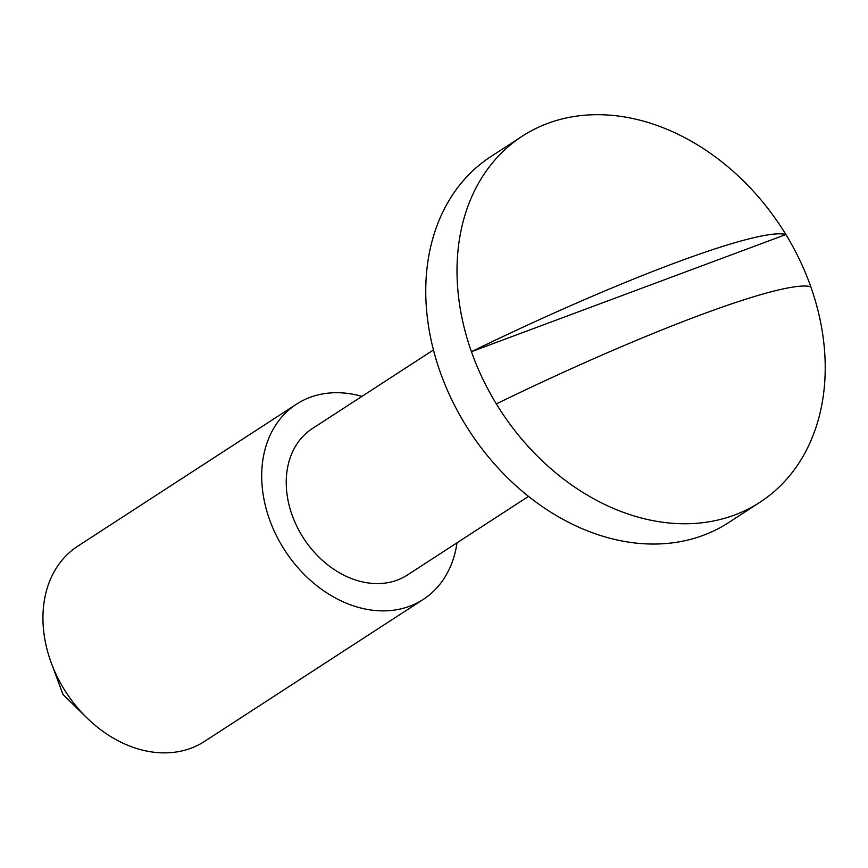 <?xml version="1.0" encoding="UTF-8"?>
<svg xmlns="http://www.w3.org/2000/svg" width="868" height="868" viewBox="0 0 868 868"><rect width="100%" height="100%" fill="white"/><g stroke="black" fill="none" stroke-linecap="round" stroke-linejoin="round"><path stroke-width="1.3" d="M522.286 136.178L491.038 156.468A218.226 167.643 57 0 0 459.693 414.969A218.226 167.643 57 0 0 703.264 535.328A218.226 167.643 57 0 0 728.686 522.547L759.934 502.268A218.226 167.643 57 0 0 810.799 286.765A218.226 167.643 57 0 0 785.887 234.544A218.226 167.643 57 0 0 547.708 123.408A218.226 167.643 57 0 0 522.286 136.178A218.226 167.643 57 0 0 471.433 351.681A312.838 33.787 -25.5 0 1 675.271 262.852A312.838 33.787 -25.5 0 1 785.887 234.544L471.433 351.681A218.226 167.643 57 0 0 496.333 403.902A218.226 167.643 57 0 0 734.512 515.039A218.226 167.643 57 0 0 759.934 502.268M361.945 396.372A116.388 89.415 57 0 0 310.06 397.36A116.388 89.415 57 0 0 296.498 404.173L77.762 546.167A116.388 89.415 57 0 0 51.386 663.185A116.388 89.415 57 0 0 86.887 717.869A116.388 89.415 57 0 0 190.949 748.227A116.388 89.415 57 0 0 204.512 741.413L423.248 599.419A116.388 89.415 57 0 0 457.013 542.804M296.498 404.173A116.388 89.415 57 0 0 279.789 542.033A116.388 89.415 57 0 0 409.685 606.233A116.388 89.415 57 0 0 423.248 599.419M433.457 349.956L312.339 428.575A87.288 67.064 57 0 0 299.807 531.976A87.288 67.064 57 0 0 397.229 580.117A87.288 67.064 57 0 0 407.407 575.007L528.514 496.387M810.799 286.765A312.838 33.787 154.5 0 0 700.172 315.073A312.838 33.787 154.5 0 0 496.333 403.902M51.386 663.185L63.017 694.509L86.887 717.869"/></g></svg>
